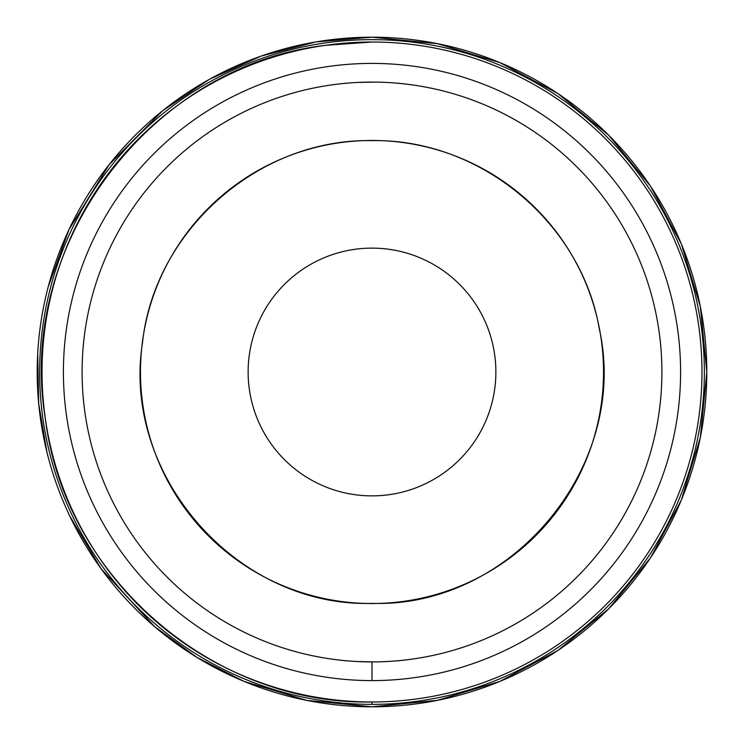 <?xml version="1.0" encoding="UTF-8"?>
<svg xmlns="http://www.w3.org/2000/svg" width="744" height="744" viewBox="0 0 744 744"><rect width="100%" height="100%" fill="white"/><g stroke="black" fill="none" stroke-linecap="round" stroke-linejoin="round"><path stroke-width="1.12" d="M372 248.124A123.876 123.876 0 0 1 495.876 372A123.876 123.876 0 0 1 372 495.876A123.876 123.876 0 0 1 248.124 372A123.876 123.876 0 0 1 372 248.124M372 42.027A329.973 329.973 0 0 0 42.854 395.241A329.973 329.973 0 0 0 372 701.973L372 701.973C212.524 705.238 64.551 576.842 45.328 418.491C15.977 244.525 150.381 65.584 325.639 45.31L372 42.027A329.973 329.973 0 0 1 701.964 372A329.973 329.973 0 0 1 372 701.973L372 704.363A332.363 332.363 0 0 0 704.363 372A332.363 332.363 0 0 0 372 39.637A332.363 332.363 0 0 0 39.637 372A332.363 332.363 0 0 0 372 704.363M372 82.091A289.909 289.909 0 0 0 82.091 372A289.909 289.909 0 0 0 372 661.909L372 661.909A289.909 289.909 0 0 0 661.909 372A289.909 289.909 0 0 0 372 82.091M372 140.477A231.524 231.524 0 0 1 603.524 372A231.524 231.524 0 0 1 372 603.524A231.524 231.524 0 0 1 140.477 372A231.524 231.524 0 0 1 372 140.477M48.211 286.849L69.062 229.45L109.08 164.731L162.666 110.707L209.557 79.245L261.07 56.116L315.735 41.962L372 37.2A334.8 334.8 0 0 0 37.2 372A334.8 334.8 0 0 0 372 706.8L306.686 700.364L243.874 681.318L197.067 657.464L154.566 626.587L101.138 568.788L69.899 516.308M372 37.2A334.8 334.8 0 0 1 706.8 372A334.8 334.8 0 0 1 372 706.8L437.314 700.364L500.117 681.318L558 650.377L608.741 608.741L650.377 558.009L681.318 500.126L700.364 437.314L706.8 372L700.364 306.686L681.318 243.883L650.377 186L608.75 135.268L558.019 93.632L500.126 62.691L437.323 43.636L372 37.2M372 680.593A308.593 308.593 0 0 1 63.407 372A308.593 308.593 0 0 1 372 63.407A308.593 308.593 0 0 1 680.593 372A308.593 308.593 0 0 1 372 680.593L372 661.853L359.185 661.574M101.138 568.788L98.803 565.524M46.984 452.352L38.688 403.508L37.684 353.977M372 82.147L359.185 82.426M372 603.365C511.937 608.015 630.047 465.242 599.264 328.643C581.036 222.224 479.954 138.598 372 140.635C258.875 138.254 154.268 230.482 142.457 343.003C121.514 475.844 237.578 607.495 372 603.365"/></g></svg>
